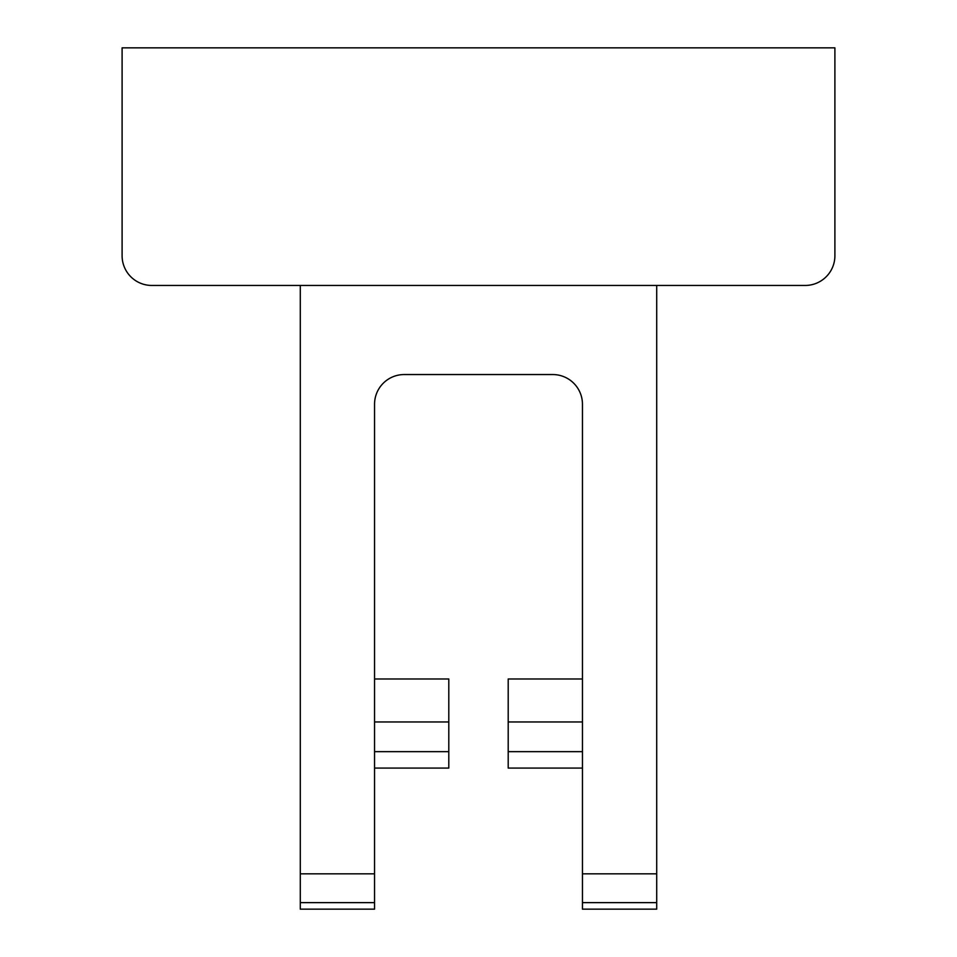 <?xml version="1.0" encoding="UTF-8"?>
<svg xmlns="http://www.w3.org/2000/svg" width="957" height="957" viewBox="0 0 957 957"><rect width="100%" height="100%" fill="white"/><g stroke="black" fill="none" stroke-linecap="round" stroke-linejoin="round"><path stroke-width="1.44" d="M834.899 47.85L122.101 47.85L122.101 255.746A29.703 29.703 0 0 0 151.804 285.449L805.196 285.449A29.703 29.703 0 0 0 834.899 255.746L834.899 47.85M508.203 678.98L582.454 678.98L508.203 678.98L508.203 768.076L582.454 768.076M300.295 285.449L300.295 873.825L374.546 873.825L374.546 404.249A29.703 29.703 0 0 1 404.249 374.546L552.751 374.546A29.703 29.703 0 0 1 582.454 404.249L582.454 902.63L656.705 902.63L656.705 285.449M656.705 902.63L656.705 909.15L582.454 909.15L582.454 902.63M374.546 873.825L374.546 909.15L300.295 909.15L300.295 902.63L374.546 902.63M300.295 873.825L300.295 902.63M656.705 873.825L582.454 873.825M448.797 678.98L374.546 678.98L448.797 678.98L448.797 768.076L374.546 768.076M508.203 751.652L582.454 751.652M448.797 751.652L374.546 751.652M448.797 721.961L374.546 721.961M508.203 721.961L582.454 721.961"/></g></svg>
